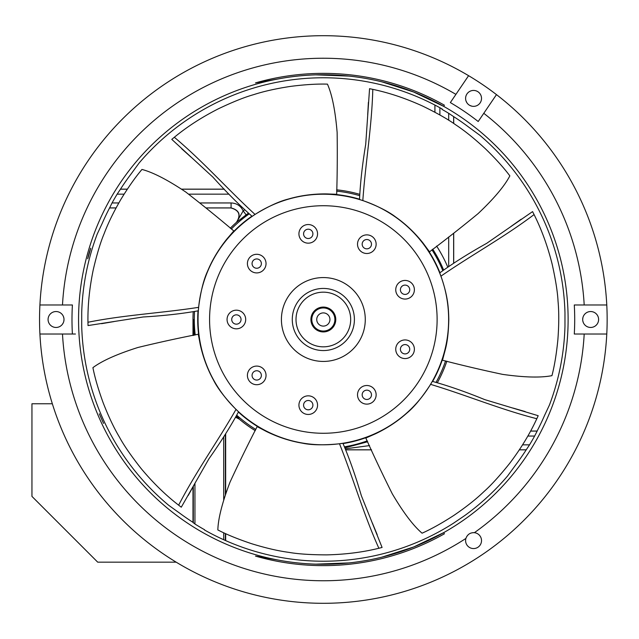 <?xml version="1.0" encoding="UTF-8"?>
<svg xmlns="http://www.w3.org/2000/svg" width="639" height="639" viewBox="0 0 639 639"><rect width="100%" height="100%" fill="white"/><g stroke="black" fill="none" stroke-linecap="round" stroke-linejoin="round"><path stroke-width="0.96" d="M446.853 361.179A130.348 130.348 0 0 1 437.38 382.649M192.994 486.934L192.994 522.351A241.127 241.127 0 0 1 179.623 513.109L168.856 505.417A241.726 241.726 0 0 1 81.712 326.297L81.712 312.703A241.726 241.726 0 0 1 97.216 234.074L102.24 223.307A241.127 241.127 0 0 1 109.573 207.955L112.049 202.954A241.302 241.302 0 0 1 117.153 194.152L120.483 189.152A241.127 241.127 0 0 1 131.219 173.8L139.086 163.033A241.726 241.726 0 0 1 442.212 109.021L442.004 109.389L442.212 109.021M465.599 98.398A7.964 7.964 0 0 1 473.555 90.434A7.964 7.964 0 0 1 481.518 98.398A7.964 7.964 0 0 1 473.555 106.362A7.964 7.964 0 0 1 465.599 98.398M530.642 431.045L537.111 431.045A241.127 241.127 0 0 0 544.444 415.693L549.476 404.926A241.726 241.726 0 0 0 564.972 326.297L564.972 312.703A241.726 241.726 0 0 0 479.809 135.244L469.042 127.377A241.127 241.127 0 0 0 453.698 116.649L453.698 123.487M453.698 233.251L453.698 263.116M63.317 316.273L63.836 317.887M64.004 319.5A7.964 7.964 0 0 1 56.04 327.464A7.964 7.964 0 0 1 48.077 319.5A7.964 7.964 0 0 1 56.04 311.536A7.964 7.964 0 0 1 64.004 319.5L63.828 321.161M63.301 322.759L62.446 324.229M530.61 431.093L537.151 431.093L534.635 436.046A241.302 241.302 0 0 1 529.539 444.848L526.201 449.848A241.127 241.127 0 0 1 515.473 465.2L507.598 475.967A241.726 241.726 0 0 1 464.753 515.553L453.514 523.189A241.726 241.726 0 0 1 204.48 529.979L204.6 529.755A241.47 241.47 0 0 1 194.943 524.004L192.994 522.351M255.832 429.488A129.054 129.054 0 0 1 236.789 415.23M195.222 334.98A129.054 129.054 0 0 1 194.528 311.584M231.31 229.026A129.054 129.054 0 0 1 249.17 213.889M336.633 191.133A129.054 129.054 0 0 1 359.605 195.646M431.956 249.801A129.054 129.054 0 0 1 442.763 270.569M445.575 360.899A129.054 129.054 0 0 1 436.086 382.298M367.249 440.862A129.054 129.054 0 0 1 344.541 446.805M230.288 228.219A130.348 130.348 0 0 1 236.43 222.356L246.127 214.864L243.187 210.878C240.727 205.83 236.686 203.194 231.078 202.954L231.078 207.907L206.141 207.907M194.336 335.187L192.994 319.5A130.348 130.348 0 0 1 193.218 311.824M236.366 416.029L238.954 418.449L235.983 416.732M235.663 417.323L239.234 419.08L235.943 416.812M239.234 419.08A130.348 130.348 0 0 0 255.281 430.67M345.403 448.818L369.55 445.591M344.988 447.835L367.689 441.749M359.661 194.312A130.348 130.348 0 0 0 336.625 189.823M453.698 116.657L448.69 113.303A241.302 241.302 0 0 0 442.004 109.389M381.898 557.16L413.633 547L443.706 532.622L444.377 533.821A246.135 246.135 0 0 1 255.496 556.098L282.606 560.85A244.761 244.761 0 0 0 443.706 106.378L444.377 105.179A246.135 246.135 0 0 0 255.496 82.902L282.606 78.15A244.761 244.761 0 0 1 443.706 106.378L413.633 92L381.898 81.84M349.07 76.089L315.762 74.851M103.566 423.401L99.293 413.832L103.566 423.401M89.268 253.499C87.263 260.528 87.168 260.528 88.973 253.499C91.137 246.446 91.233 246.446 89.268 253.499C87.263 260.528 87.168 260.528 88.973 253.499C91.137 246.446 91.233 246.446 89.268 253.499M70.482 304.979L72.407 304.979A251.359 251.359 0 0 0 72.407 334.021L62.486 334.021A261.255 261.255 0 0 0 465.895 538.437C467.397 534.428 470.216 532.511 474.37 532.686A7.964 7.964 0 0 1 481.518 540.602A7.964 7.964 0 0 1 473.555 548.566A7.964 7.964 0 0 1 465.895 538.437M183.784 566.617A283.804 283.804 0 0 0 606.778 304.979A283.804 283.804 0 0 0 183.784 72.383A283.804 283.804 0 0 0 183.784 566.617M468.595 75.682L450.343 102.583A251.359 251.359 0 0 1 478.204 121.514L496.471 94.62M576.202 304.979L574.285 304.979A251.359 251.359 0 0 1 574.285 334.021L606.778 334.021M582.688 319.5A7.964 7.964 0 0 1 590.644 311.536A7.964 7.964 0 0 1 598.607 319.5A7.964 7.964 0 0 1 590.644 327.464A7.964 7.964 0 0 1 582.688 319.5L582.864 317.839M455.911 94.372A261.255 261.255 0 0 0 62.486 304.979L72.407 304.979M273.532 559.261L264.53 557.679M264.53 81.321L273.532 79.739M574.285 304.979L584.198 304.979A261.255 261.255 0 0 0 483.779 113.303M606.778 304.979L584.198 304.979M62.486 304.979L39.914 304.979M39.914 334.021L62.486 334.021M466.742 536.488L468.235 534.683M469.865 533.549L470.863 533.11M472.157 532.766L473.587 532.638M583.367 322.727L582.848 321.113M471.742 106.146L469.825 105.427M468.219 104.301L467.812 103.909M466.941 102.823L466.047 101.034M576.202 334.021L574.285 334.021M72.407 334.021L75.442 334.021M349.07 562.911L315.762 564.149M225.359 533.541L225.319 540.458M225.663 433.793L225.663 493.811M225.663 533.677L225.663 540.61M192.994 319.5L192.994 335.499M526.201 449.848L519.363 449.848M371.539 449.848L345.835 449.848M236.43 222.356C241.095 215.071 239.258 210.279 230.935 207.963L206.205 207.955M116.05 207.955L109.573 207.955M224.273 189.152L181.572 189.152M127.321 189.152L120.483 189.152M434.887 112.2L434.887 105.044M244.641 209.824A134.989 134.989 0 0 0 243.187 210.878L236.566 222.3C241.254 215 239.425 210.199 231.078 207.907L230.935 207.963M311.792 319.5A11.55 11.55 0 0 1 323.342 307.95A11.55 11.55 0 0 1 334.892 319.5A11.55 11.55 0 0 1 323.342 331.05A11.55 11.55 0 0 1 311.792 319.5M329.94 319.5A6.598 6.598 0 0 1 323.342 326.098A6.598 6.598 0 0 1 316.744 319.5A6.598 6.598 0 0 1 323.342 312.902A6.598 6.598 0 0 1 329.94 319.5M236.374 310.179A9.321 9.321 0 0 0 227.061 319.5A9.321 9.321 0 0 0 236.374 328.821A9.321 9.321 0 0 0 245.696 319.5A9.321 9.321 0 0 0 236.374 310.179M250.736 368.264A9.321 9.321 0 0 0 249.585 381.387A9.321 9.321 0 0 0 262.709 382.537A9.321 9.321 0 0 0 263.859 369.414A9.321 9.321 0 0 0 250.736 368.264M299.068 403.528A9.321 9.321 0 0 0 306.624 414.32A9.321 9.321 0 0 0 317.415 406.763A9.321 9.321 0 0 0 309.859 395.972A9.321 9.321 0 0 0 299.068 403.528M358.759 399.471A9.321 9.321 0 0 0 371.483 402.882A9.321 9.321 0 0 0 374.893 390.157A9.321 9.321 0 0 0 362.169 386.747A9.321 9.321 0 0 0 358.759 399.471M401.875 358A9.321 9.321 0 0 0 413.824 352.432A9.321 9.321 0 0 0 408.249 340.491A9.321 9.321 0 0 0 396.308 346.058A9.321 9.321 0 0 0 401.875 358M408.249 298.509A9.321 9.321 0 0 0 413.824 286.568A9.321 9.321 0 0 0 401.875 281A9.321 9.321 0 0 0 396.308 292.942A9.321 9.321 0 0 0 408.249 298.509M374.893 248.843A9.321 9.321 0 0 0 371.483 236.118A9.321 9.321 0 0 0 358.759 239.529A9.321 9.321 0 0 0 362.169 252.253A9.321 9.321 0 0 0 374.893 248.843M317.415 232.237A9.321 9.321 0 0 0 306.624 224.68A9.321 9.321 0 0 0 299.068 235.471A9.321 9.321 0 0 0 309.859 243.028A9.321 9.321 0 0 0 317.415 232.237M262.709 256.463A9.321 9.321 0 0 0 249.585 257.613A9.321 9.321 0 0 0 250.736 270.736A9.321 9.321 0 0 0 263.859 269.586A9.321 9.321 0 0 0 262.709 256.463M323.342 277.566A41.934 41.934 0 0 0 281.416 319.5A41.934 41.934 0 0 0 323.342 361.434A41.934 41.934 0 0 0 365.276 319.5A41.934 41.934 0 0 0 323.342 277.566M362.832 200.55C377.401 205.87 388.448 211.429 395.964 217.228C405.861 224.225 414.807 232.74 422.81 242.764L429.536 251.806C445.838 239.561 462.021 226.829 478.092 213.618C493.971 198.617 504.554 186.037 509.85 175.869C503.748 167.722 495.576 158.672 485.352 148.719C474.545 138.679 464.617 130.683 455.583 124.749C448.035 119.317 437.068 113.095 422.691 106.09C405.637 98.334 389.007 92.759 372.801 89.356C371.858 126.626 365.372 163.736 362.832 200.55L359.533 199.496C360.292 182.962 362.353 164.566 365.716 144.326L369.558 88.677L372.801 89.356M359.533 199.2A125.619 125.619 0 0 0 325.427 193.897C312.407 193.897 300.058 195.614 288.357 199.048C279.291 201.293 268.18 206.421 255.017 214.424L252.133 216.349C239.689 205.438 226.597 192.355 212.875 177.091L171.787 139.374L174.335 137.265C187.107 126.722 201.844 117.209 218.538 108.718C232.987 101.849 244.689 97.16 253.643 94.652C263.923 91.297 276.352 88.525 290.953 86.337C305.107 84.556 317.271 83.821 327.448 84.132C332.096 94.612 335.323 110.739 337.136 132.505C337.44 153.304 337.288 173.896 336.689 194.28L325.427 193.897M251.91 216.166A125.619 125.619 0 0 0 226.486 239.505L233.802 230.951C218.25 217.763 202.251 204.799 185.805 192.051C167.666 179.894 153.048 172.362 141.962 169.447C135.372 177.211 128.351 187.171 120.915 199.352C113.51 212.124 107.919 223.57 104.133 233.698C100.507 242.261 96.872 254.33 93.222 269.906C89.444 288.253 87.687 305.698 87.958 322.256C124.517 314.915 162.138 313.022 198.601 307.343C200.63 291.703 203.617 279.666 207.563 271.248C212.156 260.137 218.466 249.553 226.486 239.505M198.601 307.343L198.306 310.794C182.011 313.717 163.616 315.778 143.136 316.984L88.022 325.57L87.958 322.256M198.018 310.858A125.619 125.619 0 0 0 200.398 345.292L198.274 334.229C178.265 338.159 158.153 342.576 137.936 347.48C117.113 354.07 102.104 360.787 92.919 367.641C94.868 377.633 98.278 389.335 103.151 402.746C108.518 416.492 113.974 428.002 119.525 437.284C123.958 445.463 131.123 455.831 141.019 468.403C152.993 482.796 165.541 495.057 178.648 505.177C195.718 472.029 217.707 441.445 236.015 409.407C225.072 398.073 217.532 388.24 213.41 379.901C207.603 369.406 203.266 357.872 200.398 345.292M448.802 319.5C448.578 306.137 447.404 294.755 440.942 276.152L439.712 272.917C453.107 263.196 468.762 253.332 486.686 243.331L532.567 211.613L534.068 214.568C541.513 229.361 547.527 245.839 552.112 263.995C555.603 279.61 557.583 292.055 558.047 301.344C559.045 312.112 558.989 324.852 557.887 339.565C556.489 353.766 554.508 365.796 551.952 375.652C540.706 377.857 524.268 377.433 502.637 374.382C482.285 370.069 462.237 365.356 442.5 360.252L445.367 349.365C447.388 341.857 448.538 331.905 448.802 319.5M439.936 272.733A125.619 125.619 0 0 0 422.81 242.764M432.635 381.443A125.619 125.619 0 0 0 445.359 349.381M376.131 433.49L365.827 438.05C374.158 456.661 382.985 475.264 392.314 493.867C403.417 512.67 413.345 525.777 422.083 533.19C431.381 529.044 442.02 523.085 453.986 515.322C466.174 507.007 476.167 499.091 483.955 491.599C490.928 485.44 499.426 476.127 509.443 463.658C520.777 448.746 529.899 433.769 536.816 418.721C500.672 409.543 465.927 394.998 430.59 384.366C421.996 397.602 414.096 407.163 406.891 413.058C398.009 421.045 387.753 427.858 376.131 433.49A125.619 125.619 0 0 1 343.055 443.57M267.134 431.844C278.748 437.411 290.473 441.182 302.303 443.154C311.409 445.111 323.805 445.327 339.501 443.786C353.215 478.044 363.511 514.283 378.871 548.262C362.792 552.24 345.395 554.444 326.665 554.876C310.674 554.82 298.093 553.989 288.932 552.376C278.213 550.954 265.8 548.078 251.702 543.733C238.163 539.22 226.877 534.619 217.835 529.931C218.187 518.477 222.244 502.542 230.024 482.133C238.746 463.251 247.788 444.744 257.15 426.628L267.134 431.844A125.619 125.619 0 0 1 238.403 412.051M367.689 114.924L368.407 102.296M255.017 214.424C227.835 189.471 202.882 161.252 174.335 137.265M191.133 157.21L181.708 148.767M114.03 321.577L101.553 323.677M236.015 409.407L238.531 411.796C230.647 426.349 220.79 442.004 208.953 458.77L181.276 507.198L178.648 505.177M339.501 443.786L342.927 443.306C349.429 458.522 355.572 475.983 361.347 495.68L382.082 547.455L378.871 548.262M430.59 384.366L432.347 381.379C448.306 385.78 465.783 391.867 484.777 399.631L538.19 415.709L536.816 418.721M440.942 276.152C471.294 255.169 504.347 237.093 534.068 214.568M510.888 226.525L521.208 219.209M513.005 408.065L525.17 411.564M372.353 523.006L377.202 534.699M194.384 484.378L188.233 495.441M236.374 314.843A4.657 4.657 0 0 0 231.717 319.5A4.657 4.657 0 0 0 236.374 324.157A4.657 4.657 0 0 0 241.039 319.5A4.657 4.657 0 0 0 236.374 314.843M253.731 371.834A4.657 4.657 0 0 0 253.156 378.4A4.657 4.657 0 0 0 259.714 378.967A4.657 4.657 0 0 0 260.289 372.409A4.657 4.657 0 0 0 253.731 371.834M303.653 404.335A4.657 4.657 0 0 0 307.431 409.735A4.657 4.657 0 0 0 312.83 405.957A4.657 4.657 0 0 0 309.052 400.557A4.657 4.657 0 0 0 303.653 404.335M362.792 397.146A4.657 4.657 0 0 0 369.158 398.848A4.657 4.657 0 0 0 370.86 392.49A4.657 4.657 0 0 0 364.494 390.78A4.657 4.657 0 0 0 362.792 397.146M403.473 353.623A4.657 4.657 0 0 0 409.447 350.835A4.657 4.657 0 0 0 406.66 344.868A4.657 4.657 0 0 0 400.685 347.648A4.657 4.657 0 0 0 403.473 353.623M406.66 294.132A4.657 4.657 0 0 0 409.447 288.165A4.657 4.657 0 0 0 403.473 285.377A4.657 4.657 0 0 0 400.685 291.352A4.657 4.657 0 0 0 406.66 294.132M370.86 246.51A4.657 4.657 0 0 0 369.158 240.152A4.657 4.657 0 0 0 362.792 241.854A4.657 4.657 0 0 0 364.494 248.22A4.657 4.657 0 0 0 370.86 246.51M312.83 233.043A4.657 4.657 0 0 0 307.431 229.265A4.657 4.657 0 0 0 303.653 234.665A4.657 4.657 0 0 0 309.052 238.443A4.657 4.657 0 0 0 312.83 233.043M259.714 260.033A4.657 4.657 0 0 0 253.156 260.6A4.657 4.657 0 0 0 253.731 267.166A4.657 4.657 0 0 0 260.289 266.591A4.657 4.657 0 0 0 259.714 260.033M313.829 311.512A12.421 12.421 0 0 0 315.354 329.021A12.421 12.421 0 0 0 332.863 327.488A12.421 12.421 0 0 0 331.329 309.979A12.421 12.421 0 0 0 313.829 311.512M302.407 301.928A27.333 27.333 0 0 0 305.777 340.435A27.333 27.333 0 0 0 344.285 337.072A27.333 27.333 0 0 0 340.914 298.565A27.333 27.333 0 0 0 302.407 301.928M299.547 299.531A31.063 31.063 0 0 0 303.381 343.295A31.063 31.063 0 0 0 347.137 339.469A31.063 31.063 0 0 0 343.311 295.705A31.063 31.063 0 0 0 299.547 299.531M52.342 403.768L31.95 403.768L31.95 496.399L97.719 562.168L176.18 562.168M350.675 319.5A27.333 27.333 0 0 0 323.342 292.167A27.333 27.333 0 0 0 296.009 319.5A27.333 27.333 0 0 0 323.342 346.833A27.333 27.333 0 0 0 350.675 319.5M335.771 319.5A12.421 12.421 0 0 1 323.342 331.921A12.421 12.421 0 0 1 310.921 319.5A12.421 12.421 0 0 1 323.342 307.079A12.421 12.421 0 0 1 335.771 319.5M248.395 213.226A130.044 130.044 0 0 0 246.127 214.864M526.288 449.8L519.395 449.8M371.515 449.8L345.811 449.8M522.598 444.848L529.539 444.848M534.635 436.046L527.87 436.046M443.586 269.962A130.044 130.044 0 0 0 432.731 249.17M279.594 78.677A244.761 244.761 0 0 0 279.594 560.323M474.37 532.686A261.255 261.255 0 0 0 584.198 334.021M225.359 434.264L225.359 494.714M223.706 436.796L223.706 499.938M223.706 532.774L223.706 539.739M194.943 483.34L194.943 524.004M193.297 335.427L193.297 319.5L193.553 335.371M193.297 486.375L193.297 522.91M116.074 207.907L109.533 207.907M112.049 202.954L118.814 202.954M200.167 202.954L231.078 202.954M228.938 194.152L188.745 194.152M124.094 194.152L117.153 194.152M120.396 189.2L127.289 189.2M181.644 189.2L224.321 189.2M434.943 112.232L434.943 105.076M439.888 114.972L439.888 107.719M447.731 267.054A134.989 134.989 0 0 0 436.621 246.071M448.69 266.407L448.69 236.949M448.69 120.244L448.69 113.303M453.642 263.148L453.642 233.291M453.642 123.447L453.642 116.562M437.116 319.5A113.774 113.774 0 0 1 323.342 433.274A113.774 113.774 0 0 1 209.576 319.5A113.774 113.774 0 0 1 323.342 205.726A113.774 113.774 0 0 1 437.116 319.5M448.634 320.083A125.292 125.292 0 0 1 323.054 444.792A125.292 125.292 0 0 1 198.05 318.917A125.292 125.292 0 0 1 323.638 194.208A125.292 125.292 0 0 1 448.634 320.083"/></g></svg>
